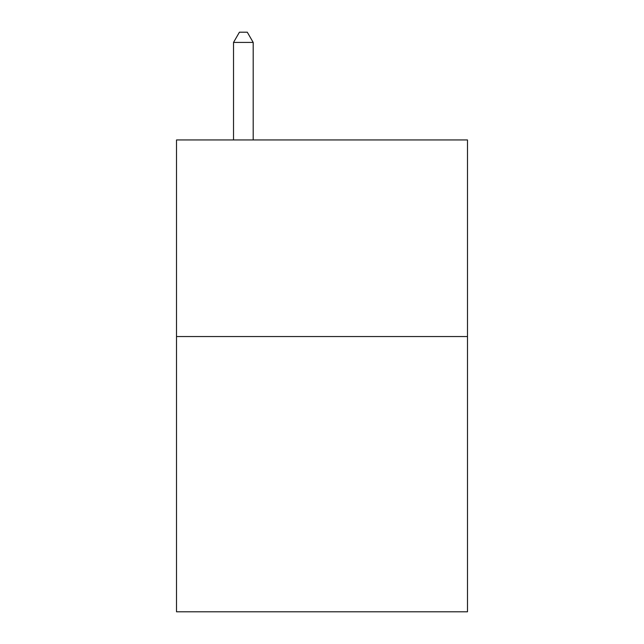 <?xml version="1.0" encoding="UTF-8"?>
<svg xmlns="http://www.w3.org/2000/svg" width="644" height="644" viewBox="0 0 644 644"><rect width="100%" height="100%" fill="white"/><g stroke="black" fill="none" stroke-linecap="round" stroke-linejoin="round"><path stroke-width="0.97" d="M467.488 336.546L467.488 611.8L176.512 611.8L176.512 139.941L467.488 139.941L467.488 336.546L176.512 336.546M253.189 139.941L253.189 42.424L233.522 42.424L233.522 139.941M233.522 42.424L239.423 32.2L247.288 32.2L253.189 42.424"/></g></svg>
